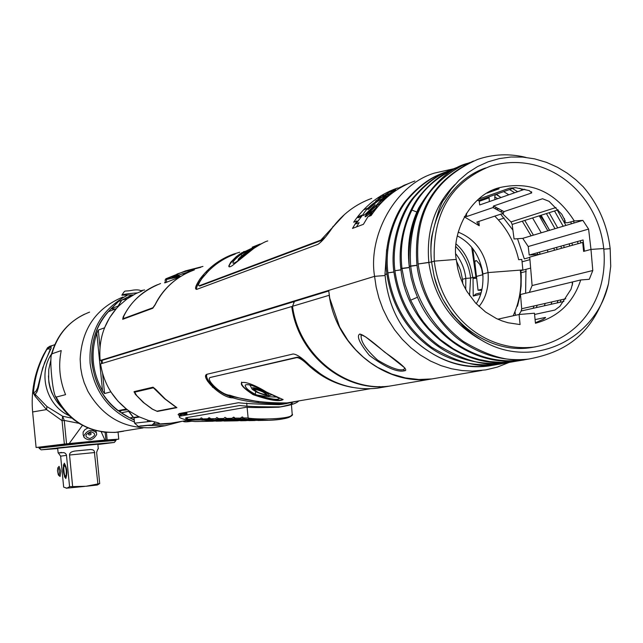 <?xml version="1.0" encoding="UTF-8"?>
<svg xmlns="http://www.w3.org/2000/svg" width="643" height="643" viewBox="0 0 643 643"><rect width="100%" height="100%" fill="white"/><g stroke="black" fill="none" stroke-linecap="round" stroke-linejoin="round"><path stroke-width="0.96" d="M439.378 377.666L431.919 378.928L418.81 379.491L405.42 377.931L391.708 374.041L377.642 367.37L370.448 362.724L363.118 356.953L355.603 349.704L347.847 340.292L339.657 327.022L329.746 298.256L328.677 290.403L374.572 276.337L376.163 287.099L378.92 298.063L382.915 309.01L388.163 319.716L394.657 329.915L402.301 339.351L410.949 347.815L420.434 355.089L430.513 361.053L440.961 365.618L451.539 368.769L462.012 370.561L472.187 371.075L485.746 369.894L497.272 367.121L508.726 362.588M526.183 271.418L521.047 272.769L526.183 271.418M404.487 370.778C397.205 372.538 385.511 367.418 369.395 355.402C359.525 343.193 356.318 336.072 359.759 334.047C362.925 334.432 371.212 340.444 384.594 352.075C402.124 364.316 408.755 370.553 404.487 370.778L403.611 369.596C398.965 370.89 390.317 367.732 377.666 360.128C366.888 350.363 361.382 342.639 361.149 336.94L361.012 335.156M544.348 305.803L545.216 303.408M453.974 168.707L434.523 173.08C395.059 184.774 367.844 235.78 374.572 276.337L385.053 275.542L374.572 276.337L100.155 360.482L102.116 360.313L102.358 363.359M551.075 304.292L551.927 301.889M359.759 334.047L365.578 336.852L404.929 368.045L403.611 369.596M134.242 419.807L130.77 418.28L134.21 419.525M186.655 417.645L186.012 417.974M171.359 423.118L165.918 424.042L153.138 424.316M186.237 418.014L187.121 417.564M129.492 411.271L138.88 416.736L133.519 417.436L128.817 411.367L129.492 411.271L128.094 410.282C112.822 398.676 103.644 383.212 100.565 363.898L291.681 306.542L292.171 309.387C299.871 356.752 345.749 392.551 389.312 386.146L396.482 384.94M153.765 423.858C162.944 424.284 161.144 423.142 148.364 420.442L138.88 416.736M286.513 403.627L279.311 404.688C258.301 404.206 244.694 403.555 238.489 402.719L179.18 413.562L180.209 414.888L179.188 415.82L179.542 416.359M201.822 417.99L200.729 418.143M187.33 418.199L185.674 417.918L187.33 418.191M180.056 416.158L178.095 414.582L179.18 413.562M297.339 401.168L285.645 403.74C264.377 403.997 246.791 402.028 232.87 397.848L233.337 396.827C222.173 396.49 203.461 379.675 207.014 374.258M384.144 387.03L377.087 388.227C351.713 390.823 329.063 383.011 309.122 364.798C302.13 357.854 296.801 354.253 293.136 353.988L207.134 374.226C199.394 376.179 221.288 398.387 232.87 397.848M387.142 386.314L386.74 386.419M155.863 389.497L153.042 387.182L134.154 391.619L135.287 394.223L143.124 402.301L152.206 409.085L157.342 411.432L176.897 407.662L165.259 399.022L155.863 389.497M189.532 419.758L194.186 420.032M196.621 419.992L201.026 419.622M204.128 419.156L205.728 418.858M207.986 418.376L209.803 417.934M134.001 391.9L134.556 392.519M168.008 409.044L168.715 409.237M229.471 397.093L232.027 396.594M252.53 394.328L253.382 394.4M165.741 409.816L165.018 409.623M142.465 390.349L141.966 389.787M213.749 386.949L212.447 387.231M232.091 397.72L233.015 397.543M476.535 278.226L473.152 278.491L476.535 278.226M456.409 260.905L460.492 270.1L462.486 279.311L465.829 278.403L462.486 279.311L462.719 283.491M455.823 253.897C461.449 261.074 464.785 269.248 465.829 278.403L470.628 278.033L465.829 278.403L465.717 289.398M456.088 243.986C464.945 251.526 470.499 262.682 472.758 277.446L470.628 278.033L469.559 295.499M455.887 246.615C464.262 255.343 469.173 265.816 470.628 278.033L473.023 277.374L473.216 296.069L476.053 294.02M476.238 303.713C481.342 295.941 483.536 286.047 482.821 274.014L488.069 272.584L520.332 270.108C522.108 286.272 519.721 301.503 513.17 315.793M479.027 306.51C486.004 298.047 489.018 286.738 488.069 272.584C485.063 252.466 475.105 238.979 458.194 232.131M535.089 319.619L545.433 317.425L545.473 317.955M534.574 314.467L554.893 310.047L559.868 306.357L571.024 289.254L572.672 283.089L572.157 282.028L580.717 279.962C573.371 302.548 558.285 316.983 535.45 323.26L534.446 313.205L519.078 314.491L520.083 324.57L508.002 322.754L502.111 320.929L496.372 318.518L485.489 311.951L475.547 302.974L466.898 291.408L463.225 284.592L460.107 276.956L457.72 268.533L456.249 259.41L434.298 261.138L456.249 259.41C451.41 234.711 468.843 195.327 499.346 187.668C530.676 180.579 555.656 191.67 574.279 220.951L567.456 222.783L564.908 222.534L564.377 218.516M535.402 322.762L543.737 319.065L545.433 317.425M497.819 319.185L519.078 314.491M431.517 261.974L434.298 261.138C440.568 314.748 484.195 352.621 533.754 347.099C579.632 339.472 607.997 298.698 603.841 249.564L603.616 247.531C597.017 190.376 543.769 149.715 490.271 166.224C451 181.993 432.345 213.637 434.298 261.138L431.517 262.039M580.717 279.962L589.293 279.295L592.782 270.518L590.981 249.42L603.737 248.544L590.981 249.42L588.594 229.093L582.863 220.372L574.279 220.951M431.566 261.974L434.138 276.329C444.892 321.765 489.452 354.205 530.74 347.654L535.812 346.794M603.801 249.154L610.175 248.68L603.801 249.154M434.138 276.329L438.269 289.278L442.923 299.421L452.286 314.146L464.182 327.247L473.457 334.858L481.663 340.268C532.235 370.915 596.278 339.448 608.503 283.667L610.721 266.315L610.175 248.68C607.37 225.122 598.376 204.474 583.193 186.727L575.815 179.759L567.279 173.192L557.489 167.276L546.494 162.357L534.679 158.877L522.695 157.093L510.88 157.013L499.298 158.604L488.101 161.819L477.548 166.593L467.799 172.79L459.022 180.297L451.273 189.026L444.659 198.936C441.46 201.219 437.176 213.653 431.807 236.238C430.657 242.379 430.561 251.019 431.509 262.167M608.503 283.667C594.036 334.858 565.318 351.946 529.663 358.866C511.072 362.7 488.905 356.849 463.153 341.304C437.907 322.304 422.885 296.527 418.095 263.984L428.841 262.497M431.469 261.982L418.095 263.984M473.481 160.999C424.372 184.621 414.237 223.137 416.833 263.879L416.857 264.112C420.418 298.85 444.241 330.679 463.322 342.59C483.568 356.013 505.229 361.519 528.321 359.115L529.663 358.866M528.755 359.051L521.417 360.305C498.486 362.692 477.018 357.275 457.012 344.045C438.092 332.302 414.341 300.828 410.708 266.234L417.01 265.35M521.417 360.297L520.091 360.522C479.228 366.293 435.11 339.44 417.628 297.661L414.301 288.996L411.174 277.84L409.221 266.451L410.708 266.234M520.091 360.522L524.133 359.919M520.846 360.426L513.395 361.688L501.379 362.395L489.87 361.583L479.18 359.517L469.543 356.519L460.91 352.854L453.202 348.707L440.254 339.552L428.809 328.485L423.432 321.934L418.521 314.885L410.636 300.209L405.114 284.688L401.971 268.581L409.358 267.56M513.395 361.688L512.085 361.913C460.018 369.661 406.312 324.715 400.846 268.686L401.971 268.581M513.178 361.728L505.414 363.086C486.912 366.904 464.801 361.157 439.073 345.838C414.205 327.279 399.48 302.242 394.906 270.735L400.991 269.891M400.983 269.787L394.906 270.735M449.907 170.266C437.103 174.992 425.224 183.745 414.269 196.533C404.142 207.255 389.754 238.143 393.709 270.639L393.741 270.864C397.671 297.781 408.876 320.013 427.346 337.559C447.44 356.584 473.039 365.16 504.136 363.295L508.814 362.572M504.691 363.223L497.569 364.444C479.188 368.23 457.229 362.531 431.694 347.341C407.027 328.935 392.431 304.115 387.898 272.881L393.886 272.045M393.87 271.941L387.898 272.881M442.545 173.208C429.99 177.806 418.239 186.43 407.3 199.097C397.229 209.69 382.81 240.305 386.724 272.777L386.748 273.002C390.647 299.71 401.762 321.757 420.104 339.15C440.045 358.006 465.444 366.51 496.308 364.645L500.953 363.938M496.573 364.605L488.736 365.963C461.176 369.741 434.957 359.919 410.089 336.49C395.662 319.989 387.295 299.316 384.988 274.457L386.893 274.191M410.089 336.49C434.258 359.606 460.846 369.363 489.853 365.779L497.047 364.549M497.77 364.332L496.918 364.525M557.883 300.538L557.465 302.114M454.995 184.533C434.813 204.739 426.092 230.716 428.841 262.457L431.477 261.974M296.704 300.779L296.632 300.233M110.299 357.371L110.347 357.797M102.116 360.313L293.642 301.736L293.771 303.134M292.597 306.791L291.761 307.041M565.776 298.754L521.698 308.736L520.5 294.502L572.157 282.028L572.423 285.106M529.334 292.372L532.115 285.548L529.719 257.12L582.703 242.411L583.611 251.397L590.981 249.42L584.399 251.188L583.08 239.96L529.205 255.038L528.225 246.526L522.743 238.344L582.863 220.372M521.698 308.736L521.216 310.987L563.919 301.414M519.102 314.491L521.216 310.987M520.846 311.638L521.706 309.275M525.612 293.264L525.966 269.337L530.644 268.091M258.767 401.738L233.337 396.827M378.438 386.74L379.466 386.588M321.733 374.853L308.182 364.219C303.392 359.622 299.734 357.283 297.211 357.203L210.068 377.529M379.483 386.588L378.598 386.748M352.42 387.391C335.646 384.458 320.761 376.886 307.78 364.702C302.99 360.088 299.316 357.725 296.753 357.621L210.357 377.425C204.956 379.024 220.967 394.882 229.816 395.236C245.947 400.613 265.053 403.169 287.132 402.904L293.208 401.867M382.199 386.7L382.834 386.564M253.262 394.698C269.28 400.276 279.231 401.907 283.105 399.6L266.676 392.142C242.853 377.521 230.708 380.166 253.262 394.698L253.487 394.167C269.28 399.616 279.11 401.353 282.96 399.375M522.068 261.814L529.936 259.651M520.404 270.807L520.862 270.687L521.232 275.815L521.119 286.079L519.874 296.254L517.486 306.197L518.017 302.507M525.966 269.337L520.862 270.687M592.782 270.518L532.115 285.548M253.487 394.167C244.83 389.103 240.86 385.085 241.583 382.095M268.059 392.889L266.507 392.166C254.628 385.888 247.531 383.533 245.216 385.117C245.112 387.6 248.471 390.663 255.287 394.304L256.854 395.003C270.759 399.231 278.274 400.364 279.392 398.403L268.059 392.889M255.287 394.304L255.705 391.563M277.213 396.996C272.584 397.165 265.8 396.498 256.854 395.003M186.832 420.008C179.968 418.296 177.806 416.994 180.329 416.093L239.751 405.5C248.069 406.537 261.773 406.995 280.854 406.858C290.861 405.219 296.809 403.241 298.698 400.935M210.333 418.408L205.704 419.413M291.311 403.016C294.542 403.45 290.323 404.849 278.66 407.22C263.646 407.67 252.86 407.686 246.301 407.26L186.366 417.693L185.562 418.304L187.346 419.244M187.434 419.268L191.863 420.08M201.267 420.008L201.693 419.959M205.752 419.421L209.481 418.722M209.956 418.625L210.422 418.521M128.632 411.319L133.181 417.291L129.87 417.918L121.414 412.782L128.632 411.319M186.928 414.084L180.169 414.663M180.032 414.293L186.872 413.489M498.413 219.922L504.184 218.041M356.479 226.915L359.148 222.631L355.876 223.877L362.877 214.69M368.447 208.887L371.485 206.138M371.59 206.049L376.919 201.846M378.848 200.479L392.278 193.069M375.793 205.856L377.497 204.016M374.057 206.355C363.094 217.889 362.186 219.858 371.324 212.262C378.518 205.39 379.105 204.964 373.077 210.992L368.817 216.345L372.819 213.066M382.264 201.798C376.428 205.728 372.514 208.927 370.521 211.402M390.84 194.162L380.383 200.849M378.639 202.778L386.459 197.819M122.331 299.927L131.823 295.049L122.13 299.968M131.839 295.041L122.58 299.871M127.121 298.866L118.979 305.787L118.32 305.947L121.816 300.04L127.121 298.866L135.689 293.69L142.159 290.933M100.155 360.482C98.395 340.01 104.118 322.36 117.315 307.531L118.987 305.787M397.487 188.061L396.635 188.351C378.968 194.733 364.661 206.017 353.69 222.197L356.961 220.943L352.501 228.41L363.416 224.311L367.925 216.755L371.14 215.526C382.304 199.008 396.884 187.499 414.872 181.004M402.446 186.542L400.115 187.209M496.444 194.178L499.442 196.469M239.759 252.209L233.602 254.073C220.019 258.976 208.774 267.335 199.852 279.15C195.48 285.95 194.451 289.358 196.75 289.366L317.875 244.396C321.548 242.025 326.274 236.632 332.053 228.209C342.534 214.079 355.772 204.136 371.758 198.382M381.122 195.697L383.59 195.191M386.982 194.62L389.618 194.282M157.567 284.664C142.328 291.062 130.867 301.808 123.191 316.895L122.7 319.306L152.793 308.262L154.963 305.112C163.579 288.185 176.552 276.514 193.864 270.092M204.852 284.134L204.201 283.901M211.941 266.387L213.621 266.298M240.096 270.486L240.691 270.703M503.67 191.622L508.814 194.797M532.573 217.953L541.253 232.814M547.434 249.934L547.957 252.056M509.561 189.532L514.705 192.747L509.521 189.548M554.443 250.256L553.936 248.118M547.852 230.837L539.236 215.839M540.12 215.558C544.87 222.213 547.981 227.148 549.452 230.363M386.877 274.063L384.98 274.296L386.636 249.621M556.508 247.394L557.135 249.508M387.89 272.801L388.372 272.817M387.874 272.656C383.799 239.582 398.805 208.364 409.061 197.899C420.546 184.927 432.94 176.222 446.25 171.802M394.898 270.663L395.349 270.679M394.882 270.51C390.767 237.444 405.725 205.921 416.061 195.303C427.571 182.202 440.101 173.377 453.677 168.836M401.963 268.485L402.55 268.501M457.39 167.284C444.345 172.123 432.337 180.996 421.366 193.905C411.166 204.763 396.827 235.965 400.822 268.461L401.947 268.348C399.705 247.531 403.016 228.104 411.898 210.076C421.036 190.328 437.61 175.531 461.61 165.685L462.341 165.436M409.213 266.226C406.834 219.44 424.404 185.948 461.923 165.757C424.798 185.803 407.718 219.215 410.684 266.001L409.205 266.226C406.866 245.329 410.033 225.902 418.706 207.938C433.969 182.596 450.325 167.71 467.782 163.282M461.923 165.757L469.752 162.558M409.35 267.464L401.947 268.348M417.002 265.254L410.684 266.001M418.063 263.743C415.265 222.462 425.915 182.21 477.701 159.4C493.382 154.055 509.449 153.388 525.91 157.398M485.594 167.96C450.293 180.161 426.622 220.846 431.582 262.167M503.919 211.619L493.478 206.033L493.036 207.552L503.445 213.259L503.919 211.619L542.547 198.751L549.05 201.323L561.789 214.232L565.189 220.879L564.908 222.534M493.478 206.033L531.689 192.94L529.285 190.609L515.766 187.7L509.61 188.134L478.569 199.169M487.008 193.141L499.097 188.801L493.639 189.765M479.091 200.327L479.702 204.956L524.688 189.259M531.52 191.702L531.689 192.94M493.036 207.552L466.714 216.538L466.352 213.372M489.371 201.589L489.026 196.806M503.445 213.259L476.825 222.084L479.236 225.749L464.31 216.836M464.503 216.49L466.714 216.538M479.236 225.749L478.866 221.409M494.788 216.128C506.829 228.161 514.786 242.684 518.668 259.692L521.827 259.45L522.872 269.915L488.069 272.584L482.949 273.982C480.024 255.874 471.48 243.175 457.302 235.901M558.148 209.843L512.149 224.423L511.016 221.915L502.416 213.605M512.149 224.423L514.07 238.971L522.743 238.344M529.205 255.038L539.726 254.339M495.335 194.572L494.724 196.967L494.989 199.627M495.721 207.03L495.898 208.871M127.41 309.886L126.848 310.4M108.546 357.91L108.579 358.336M110.049 357.886L110.017 357.452M297.187 300.064L297.235 300.619M306.751 297.709L306.703 297.146M309.42 296.31L309.46 296.881M318.542 294.1L318.494 293.529M321.299 292.669L321.339 293.248M228.072 275.437L227.108 275.3M202.907 277.053L202.015 277.318M128.632 316.661L128.222 317.28M122.717 319.306L123.143 318.647M258.558 263.493L257.899 264.257M196.316 285.211L197.755 284.672M202.248 277.872L200.222 278.652M200.785 277.921L203.108 276.811M258.422 263.606L235.378 272.254L236.23 272.375M374.917 210.221L373.053 211.017M372.112 211.443L368.664 213.122M367.169 213.886L366.156 214.408M361.31 216.53L358.038 217.792L362.427 215.212M362.628 214.971L357.42 216.988M333.548 226.232L332.873 226.489M363.536 209.859L367.828 208.179M375.472 206.692L377.152 206.588M320.986 292.766L321.034 293.337M309.154 296.391L309.211 296.953M529.744 257.393L524.326 258.896L517.519 238.722M512.897 230.09L500.672 214.183M494.049 208.002L493.261 207.343M471.729 247.507L475.965 277.197L473.031 277.43M476.407 277.165L475.965 277.197M481.993 289.205L478.038 290.218L474.815 262.135L475.707 260.584L476.543 260.704L479.726 264.313L481.631 268.854L483.022 276.803M478.038 290.218L481.728 290.363M476.318 276.474L482.772 274.722M588.594 229.093L528.225 246.526M514.906 187.643L478.304 200.608L477.339 200.246M259.45 244.846L241.197 254.21C235.467 258.59 232.718 261.548 232.935 263.091C233.771 263.831 237.58 261.363 244.348 255.705M241.197 254.21L241.752 255.713M229.229 266.885C228.723 264.57 232.428 260.407 240.337 254.387L259.225 244.975M366.687 214.537L371.075 209.031C377.529 202.465 376.485 203.381 367.933 211.764C357.765 222.06 364.629 208.276 376.589 201.355L371.517 206.114C366.325 211.169 366.888 210.791 373.189 204.972C375.954 202.175 384.803 196.155 378.566 202.858C373.044 209.007 369.082 212.905 366.687 214.537M383.043 196.203L377.851 200.174L375.56 201.09L392.495 190.151L394.826 189.219L389.119 192.273L395.702 189.629L389.578 193.583L383.043 196.203M408.522 183.528L398.58 188.013L396.739 188.23M402.397 186.092L405.114 185.144M407.357 184.067L404.117 185.305M403.917 185.329L407.598 183.954M111.086 308.833L118.28 301.567L121.519 300.265L118.151 306.052L111.086 308.833M118.529 301.471L111.247 308.769M388.894 195.721L387.833 195.866M385.961 196.147L382.103 196.871M380.624 197.2L377.57 197.98M196.589 289.406C196.195 287.59 197.57 284.407 200.72 279.858L208.308 271.169M241.414 252.964L247.201 251.871M376.927 198.414L379.917 197.706M381.379 197.409L384.747 196.822M386.708 196.541L388.115 196.38M199.049 285.789L199.772 286.039L321.379 240.474L325.406 237.058M247.885 251.421L241.961 252.611M344.64 214.368L320.825 240.112L199.306 285.733C197.811 285.701 198.574 283.459 201.589 279.006C210.47 267.231 221.682 258.912 235.209 254.033M243.472 251.678L249.042 250.69M389.039 195.609L388.107 195.705M386.411 195.906L382.641 196.485M381.283 196.734L378.55 197.321M262.778 243.046L240.016 253.897L236.166 256.766L230.668 262.296L228.747 266.089L229.133 266.853L230.323 266.716L232.26 265.647L253.864 248.367C261.211 243.713 265.824 241.246 267.721 240.964M110.901 391.82L104.592 393.548L102.542 390.872C92.295 372.337 90.39 353.111 96.82 333.195L98.299 330.068L100.019 347.453M127.467 409.816L118.039 410.692C87.729 388.155 82.899 338.925 108.209 311.767L116.367 308.584L109.656 317.642L104.544 327.801L98.299 330.068M118.039 410.692L126.366 408.964L117.958 401.152L110.917 392.005M101.907 336.16L101.152 339.472M202.955 266.427L185.57 270.864L165.781 278.821L172.187 276.988M172.187 276.329C170.194 276.988 170.797 276.956 174.004 276.225L171.408 276.771L172.549 277.663L173.53 277.213L172.187 276.329L176.841 274.432L178.191 275.325L194.371 269.891M200.801 267.295C183.432 271.828 175.443 274.207 176.841 274.432M210.912 267.255L212.536 267.215M176.986 276.675L172.549 277.663M166.963 278.355L165.122 279.882L165.364 282.743M166.376 279.48L179.293 276.707M210.808 281.417L211.732 281.554M166.368 279.367L166.609 282.253M177.645 274.505L175.33 275.445L173.779 276.996L178.175 276.514M175.451 275.831L174.856 275.823M174.976 275.67L177.685 274.529M180.096 276.82L175.499 275.847L176.303 275.341L175.732 275.325M202.714 275.542L204.345 275.357M207.343 272.126L205.728 272.182M177.886 274.698L176.303 275.341L180.771 276.394M211.917 267.753L210.261 267.818M192.627 270.542L187.941 271.772M209.079 270.398L207.327 270.558M201.556 277.535L202.521 277.527M207.175 270.711L208.919 270.55M202.682 277.334L201.966 277.342M201.653 277.35L201.227 277.35M262.047 420.401L244.726 419.067L242.154 416.937L240.675 418.135L241.535 419.123L258.791 420.458M253.229 420.554L236.069 419.228L233.57 417.13L232.131 418.312L226.834 418.424L224.978 417.347L223.796 418.489L218.62 418.593L219.785 419.541M247.37 420.578L233.144 419.188L234.655 418.127L235.274 418.424M228.016 420.98L211.434 419.702L210.607 418.762L215.662 418.657L216.498 419.606L215.662 418.657L216.82 417.532L218.62 418.593M210.607 418.762L209.055 417.677L207.721 418.818L202.786 418.923L201.267 417.854L199.965 418.979L187.426 419.236L187.266 417.54M187.009 414.904L186.751 412.179M256.139 420.426L241.704 419.019L243.255 417.95L248.134 417.982C254.588 419.718 292.79 419.517 292.211 414.397L292.195 414.18M244.726 419.067L268.766 420.289C283.531 419.445 291.062 417.749 291.367 415.225M230.467 420.86L216.643 419.509L218.073 418.472L218.805 419.164M218.628 418.73L219.343 419.453M235.555 420.763L236.881 420.699M241.752 418.923L241.294 419.043M206.347 420.675L205.929 420.739M198.647 421.47L195.191 421.535C188.512 421.004 186.197 420.546 188.23 420.152L200.777 419.911L217.117 421.165M213.259 421.229L195.199 421.535C182.041 420.337 188.825 420.209 186.599 419.461L187.426 419.236L188.23 420.152M208.967 419.188L206.749 419.566M202.577 420.12L202.151 420.168M188.946 420.136L187.756 419.903M220.002 421.117L203.606 419.855L208.541 419.758L225.058 421.028M233.168 419.196L232.758 419.292M221.907 420.996L220.581 421.085M214.352 421.133L200.921 419.815L202.28 418.802L203.927 419.847M219.263 421.044L220.589 420.98M232.316 419.268L233.216 419.051M222.317 420.996L208.694 419.662L210.084 418.641L210.631 418.898M241.133 418.947L241.84 418.77M238.818 420.723L224.793 419.349L226.264 418.304L228 419.389M244.002 420.618L245.329 420.554M243.255 417.95L243.898 418.255M244.613 420.699L227.678 419.389L232.983 419.292L249.613 420.626M246.639 420.578L245.313 420.659M236.214 420.844L219.456 419.549L224.64 419.453L241.511 420.747M238.191 420.723L236.873 420.803M134.869 314.845L135.263 314.226M132.86 315.11L132.458 315.729M165.299 282.044L164.536 282.807L165.548 282.679L179.863 276.94C168.948 284.102 160.702 293.312 155.124 304.589L152.93 307.732L123.255 318.639L123.769 316.243C130.69 301.575 142.955 290.668 160.573 283.515M204.546 283.772L205.189 284.005M153.38 387.801L164.584 398.716L176.286 407.437L156.9 411.19L152.536 409.173L144.185 403.032L136.766 395.678L134.668 392.174L153.38 387.801M397.382 384.787L390.221 386.001C345.693 392.584 298.915 354.952 292.517 306.285L294.43 301.479L328.734 290.982M329.248 295.129L329.192 295.282C335.935 346.36 384.827 385.904 431.252 379.04L438.711 377.779M329.192 295.282L292.517 306.285M186.357 418.038L187.306 417.934M190.529 421.197L186.494 421.679L191.453 421.31M139.177 417.114L134.049 417.854L134.572 423.174L151.418 421.302M147.593 420.209L147.737 421.631M140.142 426.1L150.51 425.111L140.142 426.1M137.289 292.919L134.893 293.071C127.193 293.755 122.837 294.462 121.816 295.185L133.398 294.888M251.108 249.749C245.184 253.189 241.832 255.601 241.053 256.999C247 253.551 250.352 251.132 251.108 249.749M254.572 389.288C255.737 391.643 259.531 393.492 265.969 394.826C264.828 392.471 261.026 390.631 254.572 389.288M121.744 410.347L119.751 411.986M62.532 408.297C54.542 400.332 49.921 390.695 48.667 379.402L48.739 369.653L50.837 360.184M51.93 353.827L61.238 350.572C58.208 365.489 59.646 380.182 65.57 394.649L56.174 397.101L55.113 395.831C53.707 391.812 52.557 385.261 51.673 376.179C50.749 366.631 50.596 359.678 51.231 355.306L51.93 353.827C57.814 333.452 70.368 319.547 89.594 312.12M206.29 374.748L205.905 376.677M181.84 414.534L179.847 415.965M208.147 380.013L207.745 381.452M185.996 414.172L184.469 415.362M159.737 426.655L154.28 427.563C125.2 429.588 103.049 417.468 87.842 391.185L84.145 382.593L82.039 375.399L80.705 368.037L80.158 359.244C81.782 328.983 96.032 308.246 122.909 297.034M126.277 297.701L130.224 296.753M134.459 422.009C108.9 411.094 94.111 391.499 90.092 363.231C88.654 332.246 100.991 309.637 127.105 295.394M140.495 290.732L144.627 289.937M112.083 307.748C97.069 322.714 90.374 341.128 91.989 362.982C95.799 390.116 109.889 409.141 134.266 420.032M181.848 421.342L165.122 425.754L147.657 425.473M153.002 424.404L170.942 423.19M185.819 417.934L186.245 417.717M48.94 347.268L46.883 349.35L49.246 347.59L47.494 347.791L43.547 354.767C34.513 372.787 30.872 391.852 32.624 411.962L46.545 409.583L35.22 396.369L35.196 394.424L33.38 393.146L35.22 396.369M49.246 347.59L50.91 347.292L51.255 347.951L44.6 362.588L41.538 372.538L38.323 387.785L37.077 391.683L35.196 394.424L46.939 406.553L46.545 409.583L62.066 420.691L64.252 420.434L79.073 423.359M47.622 347.702L49.857 346.247L52.469 345.508L49.431 347.453M52.469 345.508L54.808 344.648M71.968 418.191L62.636 416.222L46.939 406.553M69.074 415.603C46.617 405.645 37.688 374.162 51.577 353.915M101.168 431.742L104.93 440.053L66.55 443.823L64.252 420.434L62.636 416.222L62.066 420.691L64.356 444.072L36.096 447.496L32.624 411.962M69.227 443.509L82.473 425.336M104.93 440.053L118.762 439.161L100.525 441.508M54.51 446.129L36.096 447.496M66.55 443.823L64.356 444.072M98.556 441.685L116.496 439.386L86.757 441.837L38.363 447.263L56.48 445.912M46.883 349.35L49.125 348.763L50.009 349.101L49.897 350.274L42.76 367.748L37.64 387.777L35.968 391.217L33.38 393.146C34.666 377.425 39.167 362.821 46.883 349.35M57.701 448.565L41.12 449.843L86.451 444.795L114.325 442.448L97.881 444.522M97.849 444.209L57.669 448.251M90.181 444.546L78.848 445.647L90.181 444.546M56.97 447.978L64.268 447.182L56.97 447.978M43.828 449.642L54.149 448.621L43.828 449.642M55.29 448.436L45.018 449.449L55.29 448.436M56.978 448.171L46.682 449.184L56.978 448.171M41.112 449.827L39.038 448.139L86.717 442.802L115.997 440.415M45.106 449.521L52.871 448.742L45.106 449.521M96.466 432.803L96.667 434.531C93.026 440.407 88.838 441.379 84.088 437.449L83.895 435.753C87.512 429.878 91.7 428.889 96.466 432.803L95.67 430.553M84.008 437.208L83.116 434.652L83.132 432.088L84.916 429.628L87.946 427.933M89.827 438.55C95.911 435.721 96.225 433.454 90.751 431.726C84.651 434.564 84.346 436.838 89.827 438.55M89.707 434.99L91.081 434.258L90.856 432.972L88.621 433.559L88.638 434.692L89.707 434.99M60.635 456.168L58.312 452.945L63.93 452.616L65.53 453.468L66.43 454.931L69.581 486.679L66.92 488.158L63.673 487.153L60.635 456.168L66.502 455.34M65.795 478.553C67.547 473.176 67.041 468.056 64.284 463.185C62.54 468.554 63.046 473.674 65.795 478.553M66.55 488.182L66.068 488.158M97.447 484.935L99.713 483.568L86.178 486.253L69.581 486.679M97.165 485.039L86.178 486.253M84.619 486.413L66.92 488.158M63.376 464.913L63.424 465.444M63.697 468.192L64.244 473.778M64.517 476.527L64.565 477.058M89.658 449.578L75.641 450.952L90.888 449.513L92.962 449.883L94.264 450.984L97.881 483.769M97.857 448.983L96.627 452.375L99.713 483.568M75.641 450.952C71.534 451.402 69.5 452.76 69.54 455.019L72.627 486.381M61.551 452.463L58.312 452.945M63.384 471.054C63.569 461.594 64.67 461.473 66.695 470.684C66.502 480.144 65.401 480.265 63.384 471.054M64.501 465.411L63.842 466.697L63.794 471.006L64.678 475.217L65.57 476.326L66.237 475.056L66.285 470.732L65.674 467.348L64.501 465.411M58.023 467.702L58.843 469.068L59.325 472.3L59.116 474.952L58.368 475.032L57.476 470.78L57.846 467.823L59.092 466.368L60.731 471.287L60.08 476.463L58.778 475.37M361.004 335.276L361.149 336.932L361.181 334.625M199.418 419.791L199.274 418.995M480.642 294.197L473.216 296.069M410.636 300.209L417.444 297.235M560.133 302.258L561.034 299.831M428.849 262.537C434.017 297.484 451.619 323.397 481.663 340.268M534.092 305.931L533.119 308.319M549.62 230.307L541.117 215.244M517.623 191.727L512.519 188.487M564.176 247.555L563.686 245.393M557.706 227.895L549.138 212.704M572.439 245.264L571.94 243.078M565.92 225.436L557.296 210.116M411.898 210.076L416.809 212.029M580.838 242.933L580.34 240.731M574.271 222.944L573.468 221.192M502.722 210.848L500.72 211.515M489.001 197.859L479.228 201.307M511.016 221.915L555.986 207.536M537.669 254.403L537.267 252.779M531.102 235.844L522.301 221.2M497.706 198.679L494.724 196.967M101.305 360.377L101.618 363.584M102.583 373.334L104.592 393.548M96.82 333.195L102.542 390.872M184.428 274.28L182.234 273.765M254.716 420.53L249.179 420.618L236.094 419.228L241.535 419.123M255.287 420.426L253.969 420.514M253.977 420.409L252.659 420.474M234.655 418.127L240.675 418.135M249.002 418.979L248.134 417.982L247.089 407.164M246.944 405.669L246.687 403.024M211.434 419.702L233.184 420.892L224.102 421.044M183.014 421.141C183.593 421.953 185.915 422.065 189.99 421.462C184.581 421.937 184.75 421.848 190.497 421.197M155.011 422.202C150.181 427.378 152.287 424.01 143.815 425.867C137.747 426.373 138.751 426.196 146.837 425.345C152.905 424.846 151.901 425.023 143.823 425.867C136.236 425.361 141.187 428.809 134.58 423.174M251.164 249.733L240.844 256.774M253.905 248.335C254.114 247.539 250.657 249.556 243.552 254.379L238.553 258.824C238.264 259.442 239.815 258.703 243.215 256.597M252.281 249.484C253.286 248.053 250.384 249.677 243.584 254.363C237.291 259.338 238.497 259 247.209 253.358M263.413 391.129C255.384 387.633 251.574 386.845 251.984 388.758C251.63 389.055 253.503 390.317 257.586 392.535L268.702 395.694C269.947 395.091 268.187 393.572 263.413 391.129M268.525 395.726L272.206 394.754M257.714 392.551C268.533 396.659 270.245 396.329 262.85 391.563C252 387.464 250.288 387.793 257.714 392.551M146.99 388.605L146.717 389.353M149.674 387.97L149.425 388.726M56.174 397.101C69.548 421.728 89.755 433.454 116.785 432.281L123.472 431.244M124.927 318.028L125.554 318.261M115.073 309.082L111.207 308.817M54.864 398.499L51.697 392.495L50.001 387.689L48.916 382.706L48.458 375.93M106.408 432.377L107.156 439.916M105.122 432.265L105.894 440.013M69.54 455.019L94.794 452.527M431.919 378.928L481.945 370.44M514.995 311.582L515.461 315.287M165.918 424.042L187.33 420.409M281.361 404.463L285.645 403.74M377.087 388.227L389.304 386.154M179.188 415.82L180.144 416.134M338.114 383.63L338.7 383.517M350.419 381.363L351.287 381.203M603.841 249.564L603.616 247.531M530.74 347.654L533.754 347.099M531.777 347.509L532.517 347.333M504.128 363.295L505.414 363.07M496.308 364.645L497.569 364.428M557.151 302.933L558.076 300.498M488.736 365.963L489.853 365.771M537.21 305.224L536.334 307.595M287.132 402.904L370.046 388.774M481.101 292.71L475.724 294.068M278.66 407.22L280.854 406.858M405.018 378.092L405.653 377.98M180.611 413.296L186.783 412.565M227.968 256.348L233.602 254.073M389.819 191.1L396.635 188.351M561.46 248.311L560.969 246.148M554.997 228.707L546.405 213.564M522.526 190.015L519.745 188.23M569.69 246.028L569.2 243.85M563.18 226.256L554.523 210.992M578.057 243.705L577.559 241.511M571.498 223.772L570.695 222.044M578.813 221.586L578.403 220.678M499.354 187.668L494.314 189.484M498.976 208.662L496.886 209.369M540.064 254.25L539.549 252.144M533.417 235.153L524.776 220.42M501.058 197.505L495.906 194.371M258.502 263.509L257.835 264.281M474.831 264.98L472.822 248.865M403.434 185.61L405.87 184.629M407.244 184.075L407.935 183.802M252.201 247.201L260.061 244.043M185.57 270.864L167.148 278.363L165.122 279.874M202.561 275.726L204.136 275.59M173.779 276.996L175.338 275.437M243.528 419.365L242.218 419.26M268.766 420.289C291.665 419.574 293.602 414.1 292.211 414.397L291.44 404.64M291.392 404.029L291.295 402.799M257.956 420.474L268.75 420.289M226.408 419.654L225.09 419.541M224.294 419.453L218.66 418.593M216.128 421.181L221.16 421.093M234.349 417.371L232.356 417.942M230.789 418.344L228.828 418.786M210.1 419.927L208.774 419.807M208.372 419.766L202.858 418.923M202.778 418.906L202.28 418.802M242.805 417.098L241.004 417.628M210.599 418.746L210.084 418.641M234.864 419.509L233.546 419.405M232.549 419.3L226.85 418.424M226.826 418.416L226.264 418.304M240.619 420.763L246.02 420.675M232.26 420.908L237.532 420.819M431.252 379.04L390.221 386.001M121.816 295.185C126.205 288.916 122.66 292.268 133.431 290.065C137.932 289.607 140.536 290.009 141.235 291.263M237.854 260.793L238.481 259M249.822 384.787L251.759 388.444M143.051 427.925L114.96 432.434L104.471 432.2L94.151 430.127L87.159 427.595L80.399 424.163L74.106 419.919L68.367 414.92L63.271 409.245L58.891 402.984L55.29 396.233M84.603 314.162C67.491 322.561 56.407 336.096 51.36 354.775M165.122 425.754L154.28 427.563M118.762 439.161L118.063 432.144M114.325 442.448L116.029 440.375M97.125 485.055L97.953 484.742M97.511 440.817L97.607 441.773M97.832 444.04L98.315 448.878M57.34 444.86L57.428 445.808M57.653 448.083L58.127 452.937"/></g></svg>
